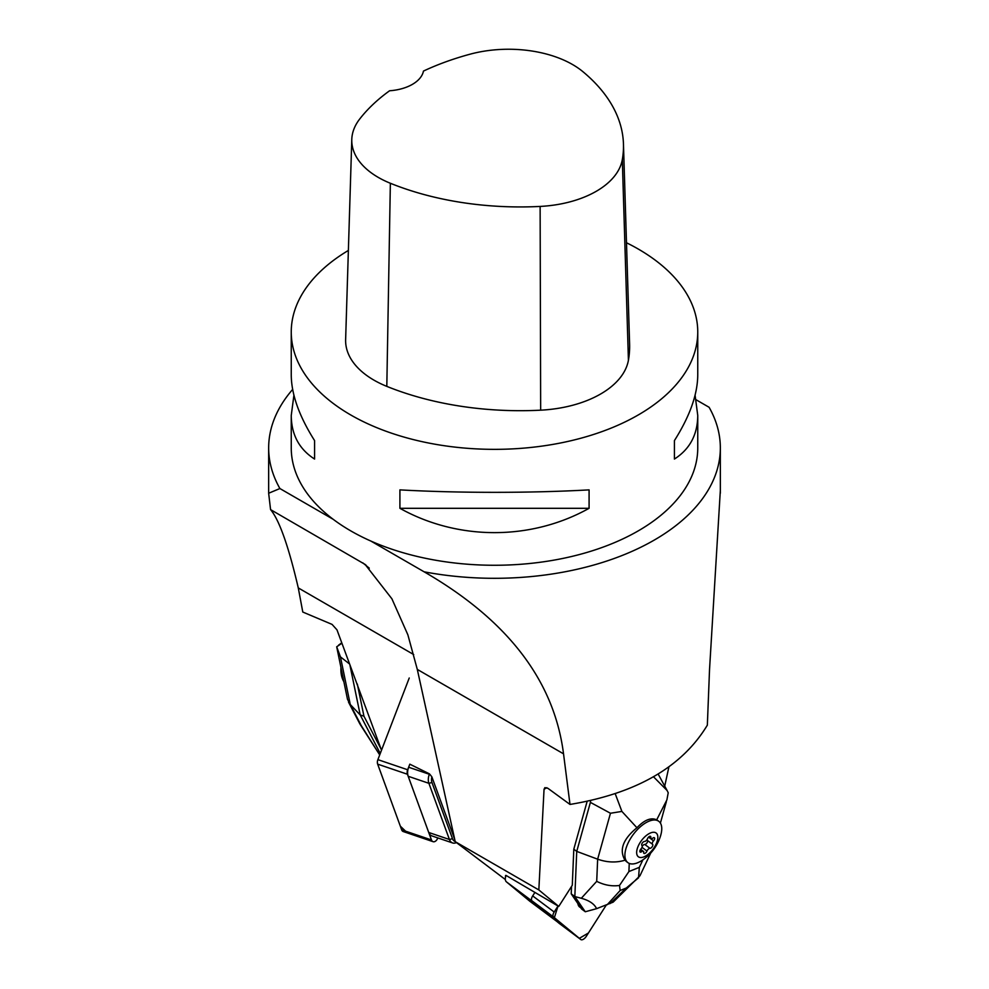 <?xml version="1.0" encoding="UTF-8"?>
<svg xmlns="http://www.w3.org/2000/svg" width="989" height="989" viewBox="0 0 989 989"><rect width="100%" height="100%" fill="white"/><g stroke="black" fill="none" stroke-linecap="round" stroke-linejoin="round"><path stroke-width="1.48" d="M413.711 654.57L298.282 587.923L302.782 612.03L332.057 624.393L336.965 629.832L381.494 750.218M429.498 773.88L409.817 764.176L408.642 767.241L429.35 774.263A10.323 6.614 108.8 0 0 428.892 783.313L449.426 839.5L452.492 838.672L431.958 782.484A8.06 5.168 -71.2 0 1 431.859 776.847L454.73 839.438M430.03 774.535L431.859 776.847M529.906 901.288A10.323 5.019 -53.2 0 1 529.807 901.226A10.323 5.019 -53.2 0 1 529.721 901.152L506.405 881.842A10.323 5.019 126.8 0 1 506.022 875.413L558.748 906.431L538.832 889.939L455.212 841.664L417.296 669.405L407.876 634.839L391.904 598.802L365.114 564.435L270.566 509.607C279.269 519.979 288.516 546.089 298.282 587.923M505.342 879.53L455.212 841.664M505.503 877.231A8.06 3.919 126.8 0 1 505.602 875.438L506.615 875.908M558.748 906.431L572.285 885.266L573.805 849.192L587.145 801.35M664.719 786.131L668.898 766.932M546.818 787.689L544.049 789.284L538.832 889.939M544.049 789.284L544.877 787.64L547.894 788.307L569.998 804.44C636.335 793.413 682.126 766.982 707.345 725.147L709.533 669.528L720.338 490.47M696.12 399.791L709.101 407.283A225.838 130.387 180 0 1 720.338 447.906A225.838 130.387 180 0 1 424.133 571.815C507.716 620.115 554.186 680.791 563.532 753.828L569.998 804.44M695.082 395.229L697.752 415.454L697.752 447.906A203.252 117.345 180 0 1 584.45 553.148A203.252 117.345 180 0 1 370.863 541.057L424.133 571.815M292.645 389.431A225.838 130.387 180 0 0 268.662 447.906A225.838 130.387 180 0 0 279.899 488.541L333.169 519.287A203.252 117.345 180 0 1 291.248 447.906L291.248 415.454L293.918 395.229M279.899 488.541L268.649 493.239L270.566 509.607M369.28 568.168L362.79 562.865M452.603 842.949L431.896 835.915A10.323 6.614 -71.2 0 1 428.719 832.466L449.426 839.5A10.323 6.614 -71.2 0 0 452.603 842.949A10.323 6.614 -71.2 0 0 456.436 842.579M408.642 767.241A10.323 6.614 -71.2 0 0 408.197 776.278L428.719 832.466M529.721 901.152L556.943 921.513L533.627 902.215L506.405 881.842M370.863 541.057A203.252 117.345 180 0 1 333.169 519.287M626.494 242.762A203.252 117.345 180 0 1 638.226 249.018A203.252 117.345 180 0 1 697.752 332.007A203.252 117.345 180 0 1 559.774 443.134A203.252 117.345 180 0 1 333.169 403.388A203.252 117.345 180 0 1 291.248 332.007A203.252 117.345 180 0 1 348.375 250.44M399.915 508.309L399.915 489.876C458.018 493.152 530.982 493.152 589.085 489.876L589.085 508.309C530.982 540.736 458.018 540.736 399.915 508.309L589.085 508.309M697.752 415.454C697.604 434.678 689.815 449.204 674.411 459.057L674.411 440.612C689.815 416.233 697.604 394.364 697.752 374.992L697.752 332.007M291.248 332.007L291.248 374.992C291.396 394.364 299.185 416.233 314.589 440.612L314.589 459.057C299.185 449.204 291.396 434.678 291.248 415.454M623.453 143.974L629.61 344.123A232.291 134.108 180 0 1 628.423 360.243A96.786 55.879 180 0 1 540.662 410.175A232.291 134.108 180 0 1 386.81 386.378A96.786 55.879 180 0 1 345.631 339.635L351.787 139.498A90.629 52.318 180 0 1 359.687 119.039A226.135 130.56 180 0 1 389.592 90.765A38.719 22.351 180 0 0 423.465 71.072A226.135 130.56 180 0 1 470.047 54.197A90.629 52.318 180 0 1 582.88 71.653A226.135 130.56 180 0 1 623.453 143.974A226.135 130.56 180 0 1 622.304 159.674A90.629 52.318 180 0 1 540.13 206.429A226.135 130.56 180 0 1 390.358 183.262A90.629 52.318 180 0 1 351.787 139.498M674.411 459.057L674.411 440.612M314.589 440.612L314.589 459.057M571.531 886.428L571.222 893.858L581.606 909.015L585.303 911.747L596.59 908.668C594.364 903.934 589.271 900.472 581.309 898.272L596.713 881.347L597.653 859.181L576.735 851.393L573.805 849.192M658.785 821.303A25.813 12.536 126.8 0 0 640.983 826.235A25.813 12.536 126.8 0 0 625.839 849.007A25.813 12.536 126.8 0 0 627.867 862.631A25.813 12.536 126.8 0 0 642.034 860.418A45.173 45.173 0 0 0 660.664 835.507A25.813 12.536 126.8 0 0 660.825 834.926A25.813 12.536 126.8 0 0 658.785 821.303L656.696 819.819C650.972 817.273 644.383 819.93 636.941 827.756C622.959 839.179 618.978 849.996 625.011 860.207C616.283 862.853 607.159 862.519 597.653 859.181L610.46 813.255L590.396 802.388L576.735 851.393L574.832 896.553L571.222 893.858M590.396 802.388L590.606 800.596M581.309 898.272L574.832 896.553L585.228 911.722M656.696 819.819L666.883 799.916L668.218 792.77L667.093 790.483L653.729 777.02M615.232 793.747L621.883 811.413L636.941 827.756M610.46 813.255L621.883 811.413M625.011 860.207L626.396 861.53M619.51 885.452L628.905 871.556L639.339 867.353L638.535 877.799L626.297 888.011L620.165 890.483L619.51 885.452C611.894 886.527 604.291 885.155 596.713 881.347M596.59 908.668L613.131 902.166L639.957 875.76M637.188 848.945A14.835 7.207 -53.2 0 1 655.163 832.503A14.835 7.207 -53.2 0 1 649.377 853.247A14.835 7.207 -53.2 0 1 637.188 848.945M641.935 845.496A2.744 1.335 -53.2 0 1 642.22 846.572A7.578 3.684 -53.2 0 0 642.009 847.35A2.744 1.335 -53.2 0 1 640.971 848.945A2.448 1.187 126.8 0 0 640.118 852.036A2.448 1.187 126.8 0 0 641.663 851.677A2.744 1.335 -53.2 0 1 642.974 851.133A7.578 3.684 -53.2 0 0 643.431 851.294A2.744 1.335 -53.2 0 1 643.691 852.394A2.448 1.187 126.8 0 0 643.95 853.396A2.448 1.187 126.8 0 0 646.979 851.072A2.744 1.335 -53.2 0 1 648.005 849.464A7.578 3.684 -53.2 0 0 648.673 848.846A2.744 1.335 -53.2 0 1 649.971 848.339A2.448 1.187 126.8 0 0 652.246 846.658A2.448 1.187 126.8 0 0 652.555 844.285A2.744 1.335 -53.2 0 1 652.27 843.221A7.578 3.684 -53.2 0 0 652.48 842.443A2.744 1.335 -53.2 0 1 653.519 840.835A2.448 1.187 126.8 0 0 654.384 837.757A2.448 1.187 126.8 0 0 652.827 838.116A2.744 1.335 -53.2 0 1 651.516 838.66A7.578 3.684 -53.2 0 0 651.059 838.499A2.744 1.335 -53.2 0 1 650.799 837.399A2.448 1.187 126.8 0 0 650.539 836.397A2.448 1.187 126.8 0 0 647.511 838.721A2.744 1.335 -53.2 0 1 646.497 840.329A7.578 3.684 -53.2 0 0 645.817 840.947A2.744 1.335 -53.2 0 1 644.519 841.454A2.448 1.187 126.8 0 0 642.244 843.123A2.448 1.187 126.8 0 0 641.935 845.496M640.711 849.254L642.974 851.133M648.673 848.846L648.005 849.464M652.48 842.443L652.27 843.221M648.858 836.855L651.516 838.66M642.244 846.3A2.744 1.335 -53.2 0 1 644.779 844.458A2.448 1.187 126.8 0 0 647.053 842.776A2.448 1.187 126.8 0 0 647.362 840.403A2.744 1.335 -53.2 0 1 647.053 839.599M452.492 838.672A8.06 5.168 108.8 0 0 455.163 841.429M350.032 665.609L360.206 714.936L350.267 704.514L361.306 725.716L379.294 754.273L360.12 724.344M380.258 753.457L360.206 714.936L363.952 716.209L357.326 684.067M381.136 749.229L363.952 716.209M347.448 699.075L336.693 646.794L341.873 643.258M336.693 646.794L340.451 656.881L350.267 704.514L347.51 699.322M361.306 725.716L359.798 723.8M343.875 681.693A25.813 16.529 -71.2 0 1 341.452 675.289A25.813 16.529 -71.2 0 1 340.945 667.488M559.354 923.491A5.118 2.485 -53.2 0 1 559.304 923.466A5.118 2.485 -53.2 0 1 559.255 923.429L531.983 900.843A5.118 2.485 -53.2 0 1 532.675 895.923L534.938 892.387M558.031 905.998L554.186 912.019A5.118 2.485 126.8 0 0 553.494 916.939L580.766 939.513A5.118 2.485 126.8 0 0 580.815 939.55A5.118 2.485 126.8 0 0 586.304 936.311L606.22 905.145L588.43 932.986L579.344 938.338L554.372 917.668L558.031 905.998M577.885 903.587A16.64 8.085 126.8 0 0 579.715 907.074A16.64 8.085 126.8 0 0 580.63 907.581M409.817 764.176L407.666 769.763A5.118 3.276 108.8 0 0 407.443 774.251L431.464 839.958A5.118 3.276 108.8 0 0 433.046 841.676A5.118 3.276 108.8 0 0 437.694 838.178L437.793 837.918M433.046 841.676L403.252 831.551A5.118 3.276 -71.2 0 1 401.67 829.845L377.662 764.126A5.118 3.276 -71.2 0 1 377.885 759.639L409.236 678.009M405.539 831.156L400.322 826.161L377.662 764.138L407.443 774.251M563.532 753.828L417.296 669.405M622.304 159.674L628.423 360.243M540.13 206.429L540.662 410.175M390.358 183.262L386.81 386.378M629.251 863.409L628.905 871.556M639.339 867.353L642.899 859.837M620.165 890.483L607.147 904.774M610.015 903.625L626.297 888.011M650.799 837.399L649.501 836.434M653.519 840.835L648.561 837.127M652.555 844.285L647.362 840.403M649.971 848.339L644.779 844.458M646.979 851.072L642.009 847.35M641.663 851.677L640.019 850.441M408.197 776.278L428.892 783.313L431.958 782.484M349.389 663.854L340.451 656.881M532.675 895.923L554.186 912.019M559.255 923.429L580.766 939.513M553.494 916.939L531.983 900.843M401.67 829.845L431.464 839.958M377.885 759.639L407.666 769.763M720.338 447.906L720.338 493.239M268.662 447.906L268.662 492.596M365.102 564.447L366.054 565.201M658.167 774.066L666.982 790.285M660.405 823.071L666.363 801.683M640.031 875.611L650.725 853.037M627.867 862.631L626.346 861.493M556.98 921.538L529.807 901.226M338.547 645.174L341.724 642.85M359.761 723.713L348.524 702.128M559.304 923.466L580.815 939.55"/></g></svg>
